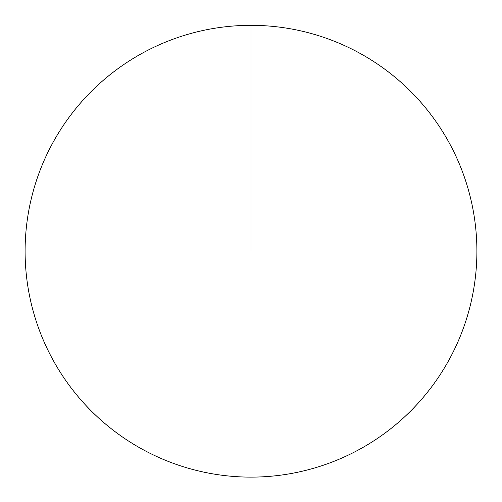<?xml version="1.0" encoding="UTF-8"?>
<svg xmlns="http://www.w3.org/2000/svg" width="502" height="502" viewBox="0 0 502 502"><rect width="100%" height="100%" fill="white"/><g stroke="black" fill="none" stroke-linecap="round" stroke-linejoin="round"><path stroke-width="0.38" stroke-dasharray="2.51 1.88" d="M25.1 251.226A225.9 225.9 0 0 1 251 25.326A225.9 225.9 0 0 1 476.9 251.226A225.9 225.9 0 0 1 251 477.126A225.9 225.9 0 0 1 25.1 251.226M251 251.226L251 25.326"/><path stroke-width="0.75" d="M25.1 251.226A225.9 225.9 0 0 1 363.95 55.59A225.9 225.9 0 0 1 363.95 446.855A225.9 225.9 0 0 1 25.1 251.226M251 25.326L251 251.226"/></g></svg>

